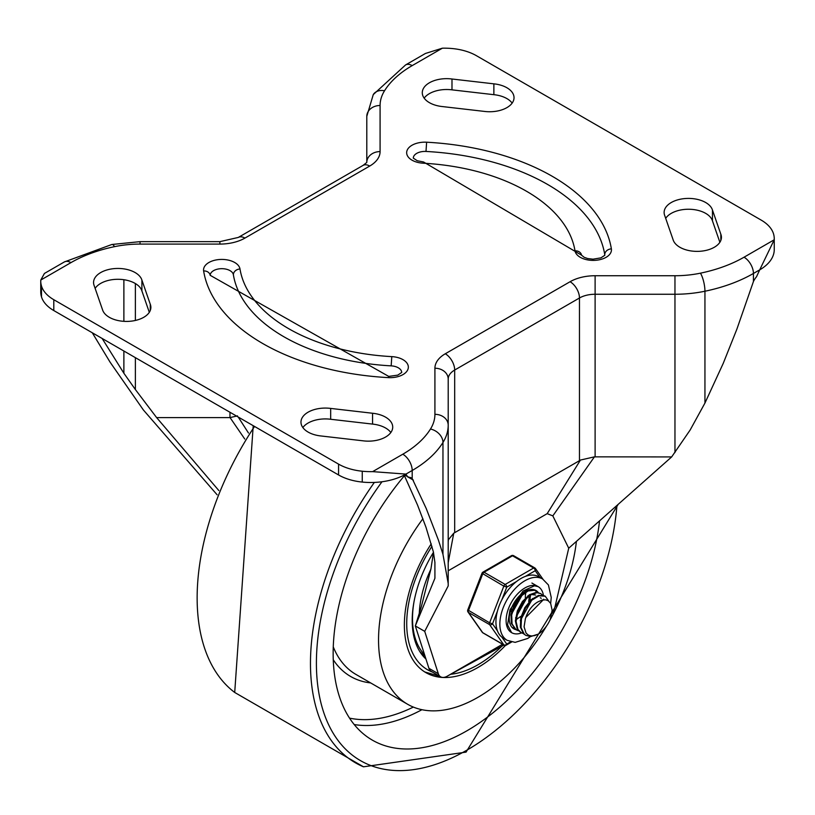<?xml version="1.0" encoding="UTF-8"?>
<svg xmlns="http://www.w3.org/2000/svg" width="815" height="815" viewBox="0 0 815 815"><rect width="100%" height="100%" fill="white"/><g stroke="black" fill="none" stroke-linecap="round" stroke-linejoin="round"><path stroke-width="1.22" d="M493.87 83.843A24.348 14.059 180 0 1 514.031 97.688A24.348 14.059 180 0 1 484.324 111.4L442.443 106.571A24.348 14.059 180 0 1 422.282 92.716A24.348 14.059 180 0 1 451.989 79.004L493.87 83.843L493.87 94.683A24.348 14.059 180 0 1 512.146 103.118M150.276 304.26A24.348 14.059 180 0 1 150.877 307.357A24.348 14.059 180 0 1 128.627 321.365A24.348 14.059 180 0 1 102.537 309.771L94.163 285.596A24.348 14.059 180 0 1 93.562 282.499A24.348 14.059 180 0 1 115.812 268.502A24.348 14.059 180 0 1 141.902 280.085L150.276 304.26L150.276 310.454M141.902 280.085L141.902 290.935L149.308 312.318M95.131 288.388A24.348 14.059 180 0 1 120.192 279.351A24.348 14.059 180 0 1 141.902 290.935M451.989 79.004L451.989 89.854L493.87 94.683M424.167 98.146A24.348 14.059 180 0 1 451.989 89.854M448.199 570.795L547.181 513.654L580.443 460.057L579.465 460.669L579.465 297.995L454.678 370.041A22.137 12.785 0 0 0 448.199 379.077L448.199 425.175A88.55 51.121 180 0 1 442.963 442.484A131.602 75.978 180 0 1 412.196 470.479L405.931 474.096L372.628 471.63A49.684 28.688 180 0 1 362.257 471.223A44.275 25.56 180 0 1 338.561 464.122L53.8 299.706A44.275 25.56 0 0 1 41.494 286.034A49.684 28.688 0 0 1 40.75 281.094A49.684 28.688 0 0 1 40.781 280.044L44.428 273.443L64.314 261.961A13.284 7.671 60 0 1 70.956 262.624A118.318 68.317 180 0 1 114.558 246.65A75.265 43.45 180 0 1 140.037 244.082L219.887 244.082A35.422 20.446 0 0 0 244.928 238.092L369.715 166.056A35.422 20.446 0 0 0 380.085 151.59L380.085 119.072M373.26 94.601L366.801 116.341L366.801 162.195L366.801 116.341A13.284 10.85 -0 0 1 380.085 105.492A75.265 43.45 180 0 1 384.527 90.781A13.284 10.208 -148.1 0 0 373.26 94.601L405.554 64.956L425.44 53.464L442.372 48.187A49.684 28.688 180 0 1 452.743 48.594A44.275 25.56 180 0 1 476.439 55.705L761.2 220.111A44.275 25.56 0 0 1 773.506 233.793A49.684 28.688 0 0 1 774.25 238.724A49.684 28.688 0 0 1 774.219 239.783L759.702 269.857L753.437 273.463A13.284 7.671 -120 0 0 744.044 257.204L774.219 239.783M217.126 494.797L143.348 409.935L110.056 362.115L92.289 332.775M123.88 351.01L123.88 373.239L102.14 338.47M123.88 373.239L135.382 389.55L135.382 357.653M229.973 412.268L229.973 417.606L237.481 415.884M720.837 234.221L712.463 210.046A24.348 14.059 0 0 0 686.373 198.463A24.348 14.059 0 0 0 664.123 212.46A24.348 14.059 0 0 0 664.724 215.557L673.098 239.732A24.348 14.059 0 0 0 699.189 251.326A24.348 14.059 0 0 0 721.438 237.318A24.348 14.059 0 0 0 720.837 234.221L720.837 240.415M712.463 210.046L712.463 220.896A24.348 14.059 0 0 0 690.753 209.312A24.348 14.059 0 0 0 665.692 218.349M372.557 413.256L330.676 408.417A24.348 14.059 0 0 0 300.969 422.129A24.348 14.059 0 0 0 321.13 435.984L363.011 440.813A24.348 14.059 0 0 0 392.718 427.101A24.348 14.059 0 0 0 372.557 413.256L372.557 424.095L330.676 419.267A24.348 14.059 0 0 0 302.854 427.549M330.676 408.417L330.676 419.267M390.833 432.521A24.348 14.059 0 0 0 372.557 424.095M774.25 238.724L774.25 249.573A49.684 28.688 180 0 1 759.702 269.857L756.524 276.743A51.192 29.554 120 0 0 756.34 276.968A13.284 7.671 120 0 0 753.437 281.511L736.862 329.199L723.251 363.327L704.944 403.068L690.173 429.974L671.652 456.93L568.727 548.21L555.137 606.279A13.284 7.671 -60 0 1 551.806 613.654M412.196 478.527L412.196 470.479A13.284 7.671 -120 0 0 402.804 454.21A118.318 68.317 0 0 0 430.473 429.036A75.265 43.45 0 0 0 434.915 414.326A13.284 10.85 -0 0 1 448.199 425.175L448.199 583.479L442.963 554.312L438.378 539.988L426.235 508.54L412.196 478.527A13.284 7.671 120 0 0 411.412 477.947A13.284 7.671 120 0 0 409.293 477.335A51.192 29.554 120 0 0 409.11 477.325L404.332 474.982M671.652 456.93L594.441 456.848L552.825 515.875L547.181 513.654M580.443 460.057L594.441 456.848M579.465 460.669L453.761 533.193L448.199 562.717M448.199 541.751L448.362 539.795L453.761 533.193M433.488 552.346L430.931 568.952L421.243 607.053L415.324 625.93L434.915 578.263L434.915 562.493L433.397 551.938L426.001 527.305L417.565 505.127L404.148 475.074M424.717 631.35L415.324 625.93L428.924 668.31A13.284 7.671 120 0 0 431.247 671.397L440.64 676.817A13.284 7.671 -60 0 1 438.317 673.73L424.717 631.35L448.199 585.934L448.199 583.479M502.58 644.237L447.272 676.165A13.284 7.671 -60 0 1 440.64 676.817M426.622 142.207A18.266 10.544 0 0 0 406.736 151.722A18.266 10.544 0 0 0 423.209 163.204A168.236 97.138 180 0 1 575.003 250.837A18.266 10.544 0 0 0 594.899 260.352A18.266 10.544 0 0 0 611.372 248.87A204.769 118.226 0 0 0 426.622 142.207L426.001 151.447A11.624 6.714 0 0 0 413.297 158.049M426.001 151.447A198.126 114.385 180 0 1 604.761 254.647A11.624 6.714 0 0 1 604.812 255.197M401.703 372.537L401.714 372.435A11.624 6.714 0 0 0 391.169 365.864L391.791 356.624A168.236 97.138 180 0 1 239.997 268.981A18.266 10.544 0 0 0 220.101 259.465A18.266 10.544 0 0 0 203.628 270.947A204.769 118.226 0 0 0 388.378 377.62L388.735 376.408L210.178 275.307A6.642 5.399 170.8 0 0 203.628 270.947M210.189 275.389A11.624 6.714 0 0 1 221.273 268.685A11.624 6.714 0 0 1 233.385 274.767A174.879 100.968 0 0 0 391.169 365.864M552.825 515.875L568.727 548.21M229.973 417.606L156.633 417.606L218.828 490.538M156.633 417.606L135.382 389.55M407.663 476.907L405.931 474.096A49.684 28.688 180 0 1 362.257 482.072A44.275 25.56 180 0 1 338.561 474.962L53.8 310.556A44.275 25.56 0 0 1 41.494 296.874A49.684 28.688 0 0 1 40.75 291.943L40.75 281.094M719.869 242.279L712.463 220.896M230.064 417.596L244.755 439.03M431.247 543.85A104.045 60.066 120 0 0 425.919 672.65A104.045 60.066 120 0 0 477.936 667.495A104.045 60.066 120 0 0 505.534 645.368M422.914 518.737A140.567 81.154 120 0 0 407.653 704.282A140.567 81.154 120 0 0 477.936 697.324A140.567 81.154 120 0 0 546.61 625.879M549.799 620.347A140.567 81.154 120 0 0 576.399 541.394M404.444 475.695A189.274 109.281 120 0 0 372.343 740.132A189.274 109.281 120 0 0 466.985 730.76A189.274 109.281 120 0 0 599.555 520.866M433.478 552.295A92.971 53.678 120 0 0 412.196 620.5A92.971 53.678 120 0 0 425.939 659.019M414.03 601.633A90.322 52.15 120 0 0 424.544 654.649M419.715 651.419A90.322 52.15 120 0 0 425.022 656.146M430.88 569.196A83.018 47.932 120 0 0 419.307 613.247M515.365 604.027L516.73 601.664M525.767 592.831L525.604 594.39M520.082 606.717L521.447 604.353M530.463 595.551L530.3 597.1M513.97 628.151L512.064 627.418M518.656 630.861L516.139 629.771L512.085 624.005L511.657 615.04L514.866 605.015L520.836 596.305L528.039 590.987L534.63 590.284L537.737 592.393M535.944 590.855L534.07 589.928L527.519 590.529L520.306 595.765L514.285 604.414L511.005 614.439L511.351 623.444L515.936 629.659M523.352 633.571L521.182 632.695L517.953 629.414L516.068 621.478L517.922 611.576L522.986 602.091L529.923 595.256L536.963 592.678L540.64 593.575L542.444 595.103M540.64 593.575L536.423 592.291L529.393 594.756L522.435 601.511L517.321 610.975L515.386 620.887L517.189 628.895L520.51 632.297M520.866 632.491L523.077 633.265M543.269 599.83L525.828 617.475L525.38 618.697L524.076 626.827L526.103 633.194L528.609 635.252L531.258 635.955L534.671 635.608L538.46 634.05L530.616 636.566L525.879 635.405L524.33 634.253L521.04 627.611L521.468 618.208L525.41 608.275L531.818 600.166L539.041 595.816L545.245 596.223L548.801 601.164M544.787 595.969L538.511 595.388L531.288 599.636L524.84 607.674L520.836 617.597L520.337 627.041L523.546 633.754L525.879 635.405M538.46 634.05A21.801 12.592 120 0 0 550.227 619.42L552.132 610.241L550.645 603.355L548.271 600.787L545.683 599.83L542.158 600.054L538.634 601.541A18.022 10.401 120 0 0 525.828 617.475M532.684 598.475L520.276 620.694M535.598 595.032L531.115 594.512M527.988 595.765L515.589 617.964M523.291 593.055L510.893 615.244M528.701 601.562L529.363 596.06M516.527 619.359L520.744 616.405M530.005 600.36L530.208 595.653M518.972 608.988L522.823 602.295M517.759 612.034L524.809 599.82M525.308 597.65L525.512 592.943M510.72 610.18L511.789 609.151M514.265 606.279L518.126 599.596M510.2 611.943L511.351 610.975M513.073 609.325L520.113 597.11M543.676 599.229A26.569 15.332 -60 0 1 543.666 599.779A26.569 15.332 -60 0 0 543.676 599.229M521.6 632.919A26.569 15.332 -60 0 1 511.616 632.664A26.569 15.332 -60 0 1 511.616 601.99A26.569 15.332 -60 0 1 538.185 586.657A26.569 15.332 -60 0 1 543.422 595.337A26.569 15.332 -60 0 0 538.185 586.657L534.477 585.802L523.118 590.987L509.976 609.752L507.562 624.901L511.616 632.664A26.569 15.332 -60 0 0 521.6 632.919M538.236 592.495A22.137 12.785 120 0 0 535.964 590.488A22.137 12.785 120 0 0 513.827 603.273A22.137 12.785 120 0 0 513.827 628.834A22.137 12.785 120 0 0 515.905 629.649M550.675 603.416L551.235 597.456L548.424 584.966L542.607 578.986L538.695 576.725A35.422 20.446 120 0 0 525.4 576.388L535.221 570.714A2.211 1.742 -35.1 0 0 535.007 568.126A2.211 1.273 -60 0 0 534.762 567.892A2.211 1.273 -60 0 0 533.652 568.004A2.211 1.273 60 0 1 535.221 570.714L539.958 577.458M501.836 599.809L506.757 587.146A2.211 1.273 -120 0 0 505.188 584.437L484.059 572.242A2.211 1.273 -120 0 0 482.949 572.13A2.211 2.211 0 0 0 481.991 573.24L503.833 586.128L506.757 587.146L516.578 581.482A35.422 20.446 120 0 0 501.836 599.809A35.422 20.446 120 0 0 497.425 611.179A35.422 20.446 120 0 0 497.425 630.82A35.422 20.446 120 0 0 501.836 637.096A35.422 20.446 120 0 0 503.273 638.074L507.185 640.335L515.162 642.373L527.662 638.471L530.504 636.566M497.425 630.82L492.515 623.832L489.601 622.813L467.759 609.926A2.211 2.211 0 0 0 468.014 612.004A2.211 1.742 -35.1 0 0 468.462 612.422L489.601 624.616A2.211 1.742 -35.1 0 0 492.515 623.832L497.425 611.179M510.71 641.802L506.757 644.084A2.211 1.742 144.9 0 1 503.833 644.869L482.704 632.664A2.211 1.742 144.9 0 1 482.246 632.257A2.211 2.211 0 0 0 482.949 632.898A2.211 1.273 120 0 0 483.275 633M513.878 555.922A2.211 1.273 120 0 0 513.633 555.687A2.211 2.211 0 0 0 511.413 555.687A2.211 1.273 60 0 1 512.523 555.799L533.652 568.004L505.188 584.437A2.211 1.273 -60 0 0 503.833 586.128L489.601 622.813A2.211 1.273 -60 0 0 489.601 624.616L503.833 644.869A2.211 1.273 -60 0 0 504.078 645.103A2.211 2.211 0 0 0 506.298 645.103A2.211 1.273 -120 0 0 506.757 644.084L501.836 637.096M525.4 576.388A35.422 20.446 120 0 0 516.578 581.482M40.781 280.044L70.956 262.624M405.554 64.956A13.284 7.671 60 0 1 412.196 65.608L442.372 48.187M366.801 162.185A13.284 10.85 0 0 1 380.085 151.59L380.085 105.492M123.88 279.718L123.88 321.334M135.382 320.448L135.382 283.549M372.628 471.63L402.804 454.21M700.442 273.168A13.284 3.668 78.3 0 1 704.944 291.23A88.55 51.121 180 0 1 674.963 294.256L674.963 275.735A75.265 43.45 0 0 0 700.442 273.168A118.318 68.317 0 0 0 744.044 257.204M674.963 452.559L674.963 294.256L595.113 294.256L595.113 275.735L674.963 275.735M753.437 281.511L753.437 273.463A131.602 75.978 180 0 1 704.944 291.23L704.944 403.068M442.963 554.312L442.963 442.484A13.284 10.208 -148.1 0 0 430.473 429.036M434.915 414.326L434.915 368.227A35.422 20.446 180 0 1 445.285 353.771L570.072 281.725A13.284 7.671 60 0 1 579.465 297.995A22.137 12.785 0 0 1 595.113 294.256L595.113 456.93M445.285 353.771A13.284 7.671 -120 0 1 454.678 370.041L454.678 532.715M438.317 673.73L428.924 668.31M575.003 250.837A6.642 5.399 -9.2 0 1 581.553 255.177L423.566 161.991L423.209 163.204M611.372 248.87A6.642 5.399 170.8 0 0 604.761 254.647M388.378 377.62A18.266 10.544 0 0 0 408.264 368.105A18.266 10.544 0 0 0 391.791 356.624M233.385 274.767A6.642 5.399 -9.2 0 1 239.997 268.981M570.072 281.725A35.422 20.446 180 0 1 595.113 275.735M384.527 90.781A118.318 68.317 180 0 1 412.196 65.608M413.368 480.127L408.223 477.162M448.199 379.077A13.284 10.85 180 0 0 434.915 368.227M362.257 471.223L362.257 482.072M338.561 464.122L338.561 474.962M53.8 299.706L53.8 310.556M248.473 433.01L238.225 417.036M369.715 166.056A13.284 7.671 -120 0 0 363.072 165.394L238.286 237.44A13.284 7.671 60 0 1 244.928 238.092M238.286 237.44L219.887 241.648L219.887 244.082M140.037 244.082L140.037 241.648L111.859 244.49A13.284 3.668 78.3 0 1 114.558 246.65M41.494 286.034L41.494 296.874M333.264 646.886A140.567 81.154 120 0 0 356.002 674.463L407.653 704.282M333.264 659.753A144.999 83.711 120 0 0 370.652 682.919M354.209 724.555A189.274 109.281 120 0 0 421.926 709.702M349.533 718.127A184.842 106.724 120 0 0 413.348 707.074M381.99 481.757A212.949 122.943 120 0 0 323.127 710.639A212.949 122.943 120 0 0 466.985 750.095A212.949 122.943 120 0 0 616.935 505.453M374.36 482.419A217.35 125.49 120 0 0 363.49 766.813L466.068 752.123L618.188 504.332M254.535 426.449A217.35 125.49 120 0 0 234.71 692.465L363.49 766.813M503.364 644.685A100.724 58.15 -60 0 1 450.542 674.28M432.419 672.08A100.724 58.15 -60 0 1 431.94 546.325M504.078 645.103L482.949 632.898A2.211 1.273 120 0 1 482.704 632.664L468.462 612.422A2.211 1.273 120 0 1 468.462 610.608L482.704 573.923A2.211 1.273 120 0 1 484.059 572.242L512.523 555.799A2.211 1.273 120 0 1 513.633 555.687L534.762 567.892A2.211 2.211 0 0 1 535.465 568.534L542.953 579.19M542.607 578.986A35.422 20.446 120 0 0 507.959 598.139A35.422 20.446 120 0 0 505.758 639.357A35.422 20.446 120 0 0 507.185 640.335M423.566 161.991L417.26 160.738L413.297 158.13M604.812 255.278L600.91 257.866L593.014 259.18L587.635 258.528L584.192 257.306L581.564 255.197M401.714 372.435L397.802 375.124L388.735 376.408M219.887 241.648L140.037 241.648M366.801 162.44L363.072 165.394M111.859 244.49L64.314 261.961M253.221 425.695L234.71 692.465M424.778 671.957L439.703 676.287M446.936 676.358L503.986 645.042M515.803 629.587L516.486 629.985M520.5 632.297L521.182 632.695M544.654 595.887L545.204 596.203M540.294 597.741L541.221 598.271M531.92 583.041L538.185 586.657M511.626 642.026L506.298 645.103M468.014 612.004L482.246 632.257M511.413 555.687L482.949 572.13M481.991 573.24L467.759 609.926"/></g></svg>

